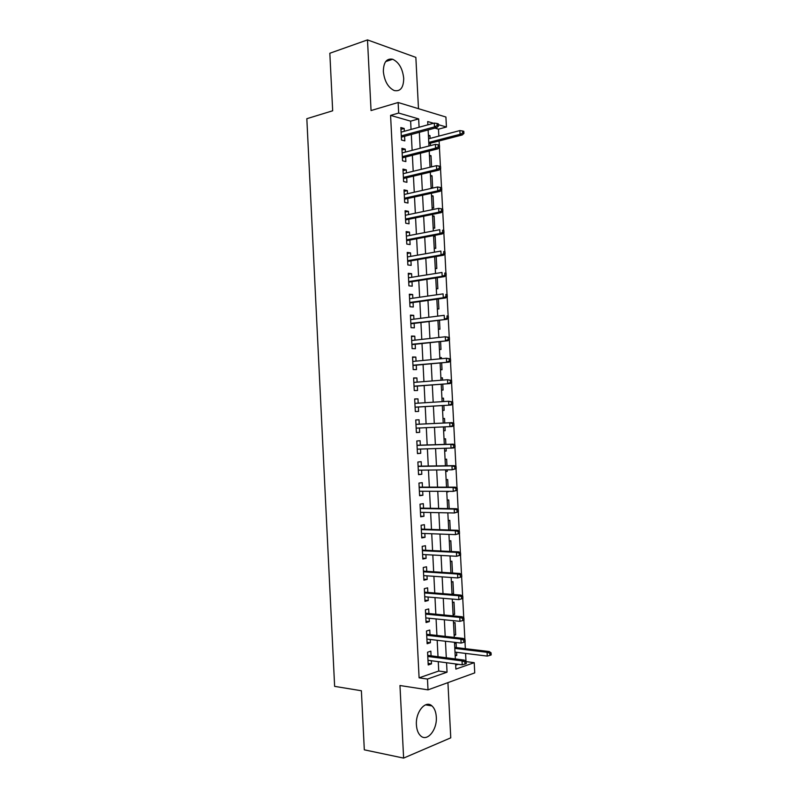 <?xml version="1.0" encoding="UTF-8"?>
<svg xmlns="http://www.w3.org/2000/svg" width="798" height="798" viewBox="0 0 798 798"><rect width="100%" height="100%" fill="white"/><g stroke="black" fill="none" stroke-linecap="round" stroke-linejoin="round"><path stroke-width="1.2" d="M436.297 716.953C435.967 711.926 434.521 708.245 431.957 705.911C425.613 699.756 415.429 711.886 416.416 724.873C416.736 729.851 418.142 733.502 420.636 735.836C427.199 742.25 437.334 729.721 436.297 716.953M403.708 78.314C402.621 68.608 398.95 62.254 392.676 59.252C386.611 58.164 383.499 62.254 383.349 71.531C384.446 81.177 388.067 87.511 394.212 90.543C400.416 91.73 403.589 87.66 403.708 78.314M466.152 661.622L474.212 662.669L474.74 672.884L428.017 689.861L427.469 679.058L447.05 672.185L446.561 662.739M418.481 108.688L415.858 57.386L367.489 39.9L329.833 53.247L332.676 110.782L306.831 118.703L334.631 686.37L361.384 690.749L364.317 749.831L403.618 758.1L450.76 737.831L447.927 682.629M411.05 129.436L410.631 121.156L390.581 115.391L398.671 113.057L398.132 102.503L445.912 117.027L446.431 127.022L438.391 124.678M438.84 136.109L438.481 129.156L446.431 127.022M465.992 661.323L465.583 653.412M465.344 648.674L464.995 641.921M464.875 639.597L463.867 620.206M463.748 617.881L462.75 598.51M462.631 596.196L461.623 576.834M461.503 574.52L460.506 555.179M460.386 552.874L459.389 533.543M459.269 531.239L458.271 511.927M458.152 509.623L457.154 490.331M457.035 488.027L456.037 468.755M455.917 466.451L454.92 447.199M454.81 444.895L453.813 425.663M453.693 423.359L452.695 404.137M452.576 401.843L451.588 382.641M451.469 380.347L450.481 361.155M450.361 358.871L449.364 339.699M449.244 337.404L448.257 318.252M448.137 315.968L447.149 296.836M447.03 294.542L446.042 275.43M445.922 273.145L444.935 254.043M444.825 251.759L443.838 232.677M443.718 230.393L442.73 211.33M442.611 209.046L441.633 190.004M441.513 187.71L440.526 168.687M440.406 166.403L439.429 147.401M439.309 145.106L439.09 140.957M431.07 655.816L430.84 651.168L427.568 652.215L428.217 664.953L431.479 663.856L431.319 660.724M429.992 634.669L429.763 630.041L426.491 631.009L427.139 643.727L430.401 642.719L430.242 639.467M428.915 613.542L428.686 608.934L425.414 609.822L426.062 622.53L429.324 621.602L429.154 618.241M427.838 592.425L427.608 587.847L424.337 588.655L424.975 601.353L428.257 600.495L428.077 597.024M426.77 571.328L426.531 566.78L423.259 567.498L423.898 580.186L427.179 579.418L427 575.837M425.693 550.251L425.464 545.722L422.182 546.361L422.83 559.039L426.102 558.351L425.913 554.66M424.616 529.194L424.386 524.685L421.105 525.254L421.753 537.922L425.035 537.303L424.835 533.503M423.548 508.156L423.319 503.668L420.027 504.156L420.676 516.805L423.957 516.276L423.758 512.366M422.471 487.139L422.242 482.67L418.96 483.079L419.598 495.718L422.89 495.269L422.681 491.249M421.404 466.132L421.174 461.693L417.883 462.012L418.531 474.65L421.813 474.271L421.603 470.142M420.337 445.154L420.107 440.725L416.815 440.975L417.454 453.593L420.746 453.304L420.536 449.065M419.259 424.187L419.04 419.788L415.748 419.957L416.386 432.566L419.678 432.346L419.459 427.997M418.192 403.16L417.972 398.86L414.671 398.95L415.319 411.549L418.611 411.409L418.391 407.01M417.125 382.142L416.905 377.953L413.603 377.963L414.252 390.551L417.544 390.491L417.324 386.072M416.047 361.135L415.838 357.065L412.536 356.995L413.184 369.574L416.476 369.594L416.257 365.155M414.98 340.148L414.78 336.187L411.469 336.048L412.117 348.616L415.419 348.716L415.189 344.267M413.913 319.18L413.713 315.34L410.411 315.11L411.05 327.669L414.352 327.848L414.122 323.38M412.845 298.223L412.656 294.502L409.344 294.203L409.982 306.741L413.294 307.001L413.065 302.522M411.778 277.295L411.588 273.684L408.277 273.305L408.915 285.844L412.227 286.173L411.997 281.684M410.711 256.377L410.531 252.886L407.219 252.427L407.858 264.956L411.17 265.365L410.94 260.856M409.643 235.48L409.474 232.108L406.152 231.57L406.79 244.078L410.102 244.577L409.873 240.048M408.576 214.602L408.416 211.34L405.095 210.732L405.733 223.231L409.045 223.799L408.815 219.26M407.519 193.744L407.359 190.602L404.027 189.904L404.666 202.403L407.987 203.041L407.758 198.493M406.451 172.907L406.302 169.874L402.97 169.106L403.608 181.585L406.93 182.303L406.701 177.745M405.394 152.079L405.244 149.166L401.913 148.318L402.551 160.787L405.873 161.585L405.643 157.007M428.436 136.019L429.962 135.61L430.112 138.403M430.481 145.615L430.361 143.221M429.474 156.089L431 155.71L431.578 166.842M430.511 176.178L432.037 175.819L432.656 187.889L431.09 187.55M431.538 196.278L433.075 195.949L433.693 208.029L432.127 207.729M432.576 216.408L434.112 216.088L434.73 228.188L433.174 227.919M433.613 236.547L435.149 236.258L435.778 248.358L434.212 248.128M435.249 268.357L436.815 268.547L436.197 256.497M436.297 288.597L437.853 288.756L437.284 277.724M437.334 308.856L438.9 308.976L438.381 298.961M438.381 329.135L439.937 329.225L439.479 320.227M439.429 349.434L440.985 349.474L440.576 341.514M439.858 357.733L441.404 357.584L441.454 358.711M440.476 369.743L442.022 369.753L441.673 362.811M440.895 377.993L442.441 377.863L442.561 380.127M441.513 390.072L443.07 390.042L442.77 384.137M441.942 398.272L443.489 398.162L443.668 401.554M442.561 410.421L444.117 410.352L443.868 405.474M443.608 430.74L445.164 430.681L444.965 426.87M444.765 422.99L444.536 418.481L442.98 418.561M444.656 451.06L446.212 451.02L446.072 448.346M445.873 444.356L445.583 438.82L444.037 438.93M445.703 471.399L447.259 471.389L447.179 469.842M446.97 465.753L446.631 459.169L445.084 459.319M446.75 491.758L448.286 491.349M448.077 487.169L447.678 479.528L446.132 479.728M449.174 508.595L448.735 499.917L447.189 500.147M450.281 530.042L449.783 520.316L448.237 520.585M451.389 551.518L450.83 540.735L449.294 541.044M452.496 573.004L451.887 561.174L450.341 561.513M452.007 593.782L453.573 593.912L452.945 581.632L451.399 582.011M453.055 614.241L454.631 614.39L453.992 602.101L452.456 602.52M454.112 634.719L455.688 634.889L455.05 622.59L453.513 623.039M438.481 129.156L434.87 128.119M455.678 665.173L458.252 664.285M428.396 135.181L429.962 135.61M429.434 155.311L431 155.71M430.471 175.46L432.037 175.819M431.509 195.62L433.075 195.949M432.546 215.799L434.112 216.088M433.583 235.999L435.149 236.258M438.8 337.255L440.316 337.325M439.848 357.554L441.404 357.584M440.885 377.873L442.441 377.863M441.932 398.212L443.489 398.162M443.618 430.78L445.164 430.681M444.666 451.159L446.212 451.02M445.713 471.558L447.259 471.389M446.76 491.977L448.316 491.758M452.027 594.31L453.573 593.912M453.084 614.829L454.631 614.39M454.142 635.368L455.688 634.889M454.571 643.587L456.107 643.088L456.336 647.597M455.199 655.916L456.745 655.407L456.586 652.305M390.581 115.391L419.1 677.831L438.74 671.028L438.262 661.642M438.012 656.714L437.174 640.275M436.925 635.447L436.077 618.939M435.838 614.211L434.99 597.612M434.75 592.984L433.903 576.306M433.663 571.777L432.815 555.019M432.586 550.59L431.728 533.752M431.499 529.423L430.641 512.506M430.421 508.276L429.553 491.269M429.344 487.149L428.466 470.062M428.267 466.032L427.389 448.865M427.179 444.935L426.302 427.698M426.102 423.868L425.224 406.591M425.025 402.731L424.147 385.554M423.947 381.604L423.07 364.526M422.87 360.487L422.002 343.529M421.783 339.389L420.925 322.542M420.706 318.312L419.858 301.574M419.628 297.245L418.78 280.617M418.561 276.208L417.713 259.689M417.484 255.18L416.646 238.772M416.406 234.183L415.578 217.874M415.339 213.196L414.511 196.996M414.262 192.228L413.444 176.139M413.194 171.281L412.376 155.301M412.127 150.343L411.309 134.473M404.327 131.271L404.187 128.468L400.855 127.55L401.494 140.009L404.825 140.887L404.586 136.288M428.017 689.861L399.968 685.522L403.618 758.1M419.1 677.831L427.469 679.058M367.489 39.9L371.05 110.553L398.132 102.503M455.618 663.936L455.877 669.093L474.212 662.669M433.583 123.261L427.698 121.545L427.868 124.827M428.127 129.944L428.955 146.014M429.214 151.031L430.042 167.211M430.302 172.139L431.139 188.428M431.389 193.266L432.227 209.665M432.476 214.413L433.324 230.921M433.563 235.58L434.421 252.198M434.651 256.757L435.518 273.495M435.748 277.963L436.616 294.801M436.835 299.18L437.713 316.138M437.932 320.417L438.81 337.484M439.03 341.684L439.907 358.861M440.117 362.96L441.015 380.247M441.214 384.257L442.112 401.653M442.311 405.564L443.219 423.06M443.419 426.94L444.316 444.406M444.516 448.386L445.414 465.773M445.623 469.862L446.521 487.159M446.73 491.349L447.618 508.565M447.838 512.855L448.725 529.992M448.945 534.381L449.823 551.438M450.052 555.927L450.93 572.904M451.169 577.483L452.037 594.38M452.276 599.069L453.144 615.886M453.394 620.674L454.252 637.403M454.501 642.3L455.359 658.949M419.09 127.231L418.661 118.902L398.671 113.057M446.301 657.781L445.454 641.243M445.204 636.385L444.356 619.767M444.117 615.009L443.259 598.31M443.02 593.652L442.152 576.874M441.922 572.316L441.055 555.448M440.825 550.999L439.957 534.052M439.738 529.692L438.86 512.665M438.641 508.416L437.763 491.309M437.553 487.149L436.676 469.962M436.466 465.912L435.578 448.636M435.379 444.686L434.481 427.329M434.292 423.479L433.394 406.102M433.194 402.222L432.307 384.935M432.107 380.955L431.229 363.778M431.02 359.708L430.142 342.641M429.932 338.482L429.055 321.524M428.835 317.275L427.977 300.427M427.748 296.078L426.89 279.35M426.671 274.911L425.813 258.283M425.583 253.754L424.736 237.245M424.496 232.627L423.658 216.218M423.419 211.51L422.581 195.211M422.332 190.413L421.504 174.223M421.254 169.336L420.426 153.256M420.167 148.278L419.349 132.308M410.631 121.156L418.661 118.902M438.74 671.028L447.05 672.185M400.945 129.366L404.187 128.468M455.169 655.208L456.745 655.407M402.002 150.004L405.244 149.166M403.05 170.662L406.302 169.874M404.107 191.34L407.359 190.602M405.155 212.029L408.416 211.34M406.212 232.747L409.474 232.108M407.269 253.475L410.531 252.886M408.327 274.223L411.588 273.684M409.384 294.981L412.656 294.502M410.441 315.769L413.713 315.34M411.499 336.566L414.78 336.187M412.556 357.384L415.838 357.065M413.623 378.222L416.905 377.953M414.681 399.08L417.972 398.86M416.386 432.486L419.678 432.346M417.444 453.384L420.746 453.304M418.511 474.301L421.813 474.271M419.578 495.239L422.89 495.269M420.646 516.196L423.957 516.276M421.713 537.174L425.035 537.303M422.78 558.171L426.102 558.351M423.848 579.178L427.179 579.418M424.925 600.206L428.257 600.495M425.992 621.253L429.324 621.602M427.07 642.32L430.401 642.719M428.137 663.407L431.479 663.856M401.344 137.166L436.835 127.59L434.471 126.902L401.284 135.889M437.144 125.615L438.461 125.994L438.351 123.87L437.035 123.481L437.144 125.615L434.471 126.902L434.272 123.082L401.095 132.159M436.835 127.59L438.461 125.994M437.035 123.481L434.272 123.082M463.927 133.406L463.818 131.341L462.581 130.982L462.69 133.047L463.927 133.406L462.291 134.942L460.067 134.293L459.877 130.573L428.586 138.812M462.69 133.047L460.067 134.293L428.765 142.433M462.291 134.942L428.835 143.62M459.877 130.573L462.581 130.982M402.401 157.834L437.932 148.817L435.568 148.189L402.342 156.647M438.252 146.922L439.558 147.271L439.449 145.146L438.142 144.787L438.252 146.922L435.568 148.189L435.369 144.358L402.152 152.917M437.932 148.817L439.558 147.271M438.142 144.787L435.369 144.358M403.449 178.513L439.03 170.064L436.666 169.495L403.399 177.425M439.349 168.248L440.666 168.568L440.556 166.433L439.239 166.114L439.349 168.248L436.666 169.495L436.466 165.665L403.209 173.685M439.03 170.064L440.666 168.568M439.239 166.114L436.466 165.665M404.506 199.211L440.127 191.33L437.773 190.822L404.456 198.223M440.456 189.595L441.763 189.874L441.653 187.749L440.346 187.46L440.456 189.595L437.773 190.822L437.573 186.981L404.267 194.473M440.127 191.33L441.763 189.874M440.346 187.46L437.573 186.981M405.564 219.929L441.234 212.617L438.87 212.168L405.514 219.031M441.563 210.961L442.87 211.211L442.76 209.076L441.444 208.817L441.563 210.961L438.87 212.168L438.671 208.328L405.324 215.28M441.234 212.617L442.87 211.211M441.444 208.817L438.671 208.328M406.621 240.667L442.331 233.924L439.977 233.525L406.571 239.859M442.661 232.338L443.977 232.557L443.858 230.423L442.551 230.203L442.661 232.338L439.977 233.525L439.778 229.684L406.382 236.108M442.551 230.203L443.858 230.423M442.331 233.924L443.977 232.557M407.668 261.425L443.429 255.24L441.075 254.911L407.638 260.707M443.768 253.744L445.075 253.934L444.965 251.789L443.658 251.599L443.768 253.744L441.075 254.911L440.875 251.061L407.449 256.956M443.658 251.599L444.965 251.789M443.429 255.24L445.075 253.934M408.736 282.193L444.536 276.587L442.182 276.308L408.696 281.574M444.875 275.17L446.182 275.32L446.072 273.185L444.765 273.026L444.875 275.17L442.182 276.308L441.982 272.457L408.506 277.814M444.765 273.026L446.072 273.185M444.536 276.587L446.182 275.32M409.793 302.981L445.643 297.943L443.289 297.734L409.763 302.462M445.982 296.607L447.289 296.726L447.179 294.592L445.873 294.462L445.982 296.607L443.289 297.734L443.089 293.873L409.574 298.701M445.873 294.462L447.179 294.592M445.643 297.943L447.289 296.726M410.85 323.789L446.74 319.32L410.83 323.36M447.089 318.073L448.396 318.153L448.286 316.008L446.98 315.918L447.089 318.073L444.396 319.17L444.197 315.31L410.631 319.599M446.98 315.918L448.286 316.008M446.74 319.32L448.396 318.153M411.908 344.616L447.848 340.726L411.888 344.277M448.207 339.549L449.503 339.599L449.394 337.454L448.097 337.404L448.207 339.549L445.503 340.626L445.304 336.766L411.698 340.517M448.097 337.404L445.304 336.766L449.394 337.454M447.848 340.726L449.503 339.599M412.975 365.464L448.955 362.142L412.955 365.215M449.314 361.045L450.621 361.065L450.501 358.92L449.204 358.901L449.314 361.045L446.611 362.102L446.411 358.242L412.766 361.444M449.204 358.901L446.411 358.242L450.501 358.92M448.955 362.142L450.621 361.065M414.032 386.322L450.062 383.579L414.022 386.172M450.431 382.561L451.728 382.551L451.618 380.407L450.311 380.417L450.431 382.561L447.718 383.599L447.518 379.728L413.833 382.402M450.311 380.417L447.518 379.728L451.618 380.407M450.062 383.579L451.728 382.551M415.1 407.209L451.169 405.035L415.09 407.15M451.538 404.107L452.835 404.057L452.725 401.903L451.429 401.953L451.538 404.107L448.825 405.115L448.626 401.244L414.9 403.369M451.429 401.953L448.626 401.244L452.725 401.903M451.169 405.035L452.835 404.057M453.952 425.583L453.843 423.429L452.546 423.499L452.656 425.663L453.952 425.583L452.276 426.511L416.157 428.137M452.656 425.663L449.942 426.651L449.743 422.77L452.077 422.641L415.967 424.337M452.546 423.499L449.743 422.77L415.967 424.366M453.843 423.429L452.077 422.641M455.069 447.119L454.95 444.965L453.653 445.075L453.773 447.239L455.069 447.119L453.394 448.007L417.234 449.154M453.773 447.239L451.05 448.207L450.85 444.326L453.194 444.137L417.035 445.254M453.653 445.075L450.85 444.326L417.035 445.374M454.95 444.965L453.194 444.137M456.177 468.685L456.067 466.531L454.77 466.67L454.88 468.835L456.177 468.685L452.167 469.783L418.302 470.182M454.88 468.835L452.167 469.783L451.967 465.892L454.301 465.643L418.102 466.182M454.77 466.67L451.967 465.892L418.112 466.401M456.067 466.531L454.301 465.643M457.294 490.271L457.184 488.107L455.887 488.286L455.997 490.441L457.294 490.271L453.284 491.369L419.369 491.229M455.997 490.441L453.284 491.369L453.084 487.488L455.419 487.169L419.169 487.139M455.887 488.286L453.084 487.488L419.179 487.438M457.184 488.107L455.419 487.169M458.411 511.867L458.301 509.703L457.005 509.912L457.114 512.077L458.411 511.867L454.401 512.984L420.446 512.296M457.114 512.077L454.401 512.984L454.202 509.094L456.526 508.725L420.237 508.107M457.005 509.912L454.202 509.094L420.257 508.506M458.301 509.703L456.526 508.725M459.528 533.483L459.419 531.328L458.122 531.568L458.242 533.732L459.528 533.483L455.518 534.62L421.524 533.383M458.242 533.732L455.518 534.62L455.309 530.72L457.643 530.291L421.304 529.084M458.122 531.568L455.309 530.72L421.324 529.583M459.419 531.328L457.643 530.291M460.646 555.129L460.536 552.964L459.249 553.233L459.359 555.408L460.646 555.129L456.636 556.266L422.591 554.49M459.359 555.408L456.636 556.266L456.426 552.366L458.76 551.877L422.371 550.091M459.249 553.233L456.426 552.366L422.401 550.69M460.536 552.964L458.76 551.877M461.773 576.784L461.653 574.62L460.366 574.929L460.476 577.094L461.773 576.784L457.753 577.942L423.668 575.607M460.476 577.094L457.753 577.942L457.553 574.031L459.877 573.483L423.439 571.119M460.366 574.929L457.553 574.031L423.479 571.807M461.653 574.62L459.877 573.483M462.89 598.46L462.78 596.296L461.483 596.635L461.603 598.809L462.89 598.46L458.87 599.627L424.745 596.744M461.603 598.809L458.87 599.627L458.67 595.717L460.995 595.109L424.516 592.156M461.483 596.635L458.67 595.717L424.556 592.944M462.78 596.296L460.995 595.109M462.611 618.37L462.72 620.545L464.007 620.156L463.897 617.991L462.611 618.37L459.788 617.423L459.987 621.333L425.823 617.911M425.633 614.101L459.788 617.423L462.112 616.754L425.583 613.213M463.897 617.991L462.112 616.754M459.987 621.333L462.72 620.545M463.738 640.116L463.847 642.29L465.134 641.881L465.025 639.707L463.738 640.116L460.905 639.148L461.114 643.068L426.9 639.088M426.711 635.268L460.905 639.148L463.229 638.42L426.661 634.29M465.025 639.707L463.229 638.42M461.114 643.068L463.847 642.29M464.855 661.881L464.975 664.066L466.261 663.617L466.142 661.442L464.855 661.881L462.032 660.894L462.232 664.814L427.977 660.275M427.788 656.465L462.032 660.894L464.346 660.106L427.728 655.387M466.142 661.442L464.346 660.106M462.232 664.814L464.975 664.066M489.952 655.358L491.169 654.939L491.059 652.824L489.842 653.243L489.952 655.358L487.279 656.096L487.079 652.295L489.254 651.547L454.76 647.407M489.842 653.243L487.079 652.295L454.82 648.395M487.279 656.096L455.01 652.106M489.254 651.547L491.059 652.824M431.957 705.911L425.524 704.843M392.676 59.252L385.683 61.576"/></g></svg>
